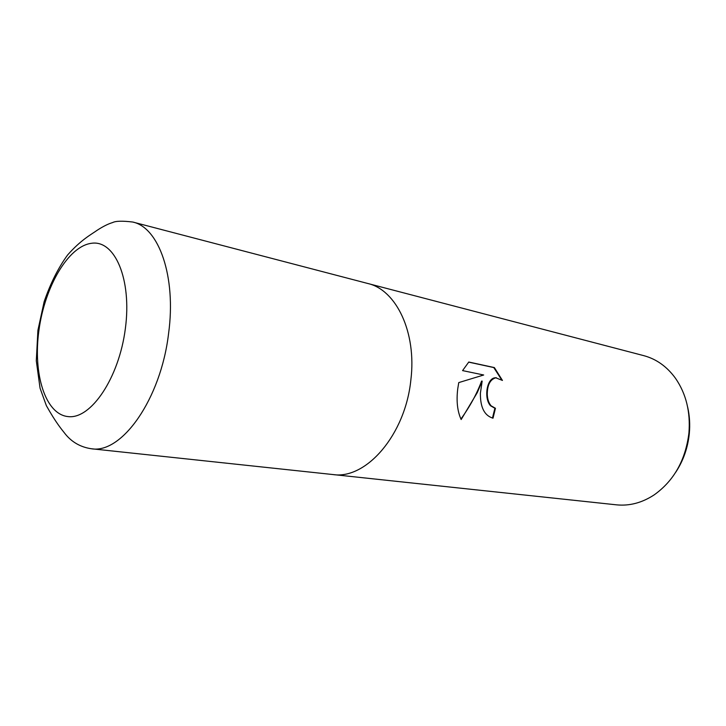 <?xml version="1.0" encoding="UTF-8"?>
<svg xmlns="http://www.w3.org/2000/svg" width="726" height="726" viewBox="0 0 726 726"><rect width="100%" height="100%" fill="white"/><g stroke="black" fill="none" stroke-linecap="round" stroke-linejoin="round"><path stroke-width="1.09" d="M480.394 393.183L482.164 381.096L477.291 392.584L461.164 419.537C457.398 411.333 456.255 401.106 457.734 388.846L458.759 382.593L483.688 374.997L462.571 370.605L468.778 362.029L494.37 367.574L502.446 380.442L495.776 377.81C490.095 379.489 487.264 385.052 487.273 394.499C487.5 399.373 488.789 403.148 491.148 405.834L495.45 408.275L493.018 418.185C484.442 415.68 480.231 407.34 480.394 393.183M332.59 474.514L616.456 504.833C629.451 506.149 642.02 502.828 654.171 494.878C673.937 480.775 685.516 460.184 688.92 433.113C690.617 412.05 686.152 393.791 675.516 378.328C666.967 366.585 656.386 359.025 643.771 355.649L367.574 283.43M367.819 283.494C396.278 289.874 416.769 332.399 410.871 379.87C405.407 434.801 366.067 479.832 332.844 474.541C366.067 479.832 405.407 434.801 410.871 379.87C416.769 332.399 396.278 289.874 367.819 283.494L132.776 222.038C158.903 227.51 176.382 276.579 168.586 333.47C160.854 399.282 121.596 454.204 91.267 448.741L91.267 448.741C80.777 447.152 72.228 442.379 65.63 434.429C61.293 428.903 56.12 423.031 46.373 405.671L40.057 388.183L36.3 360.813L37.915 330.312L44.141 301.707C50.393 283.476 58.198 267.93 67.536 255.062C80.94 239.789 91.512 234.307 97.375 230.133C103.264 226.331 108.337 223.808 112.603 222.573C115.697 220.949 122.422 220.777 132.776 222.038M675.725 472.263C683.302 460.756 687.821 447.888 689.301 433.667C690.163 424.556 689.609 415.699 687.658 407.105M492.455 418.085L494.887 408.248L490.585 405.807C483.688 398.692 486.62 378.137 495.205 377.792L496.393 377.765M494.887 408.248L495.45 408.275M460.91 419.038C469.913 406.569 476.8 393.909 481.601 381.077L482.164 381.096M501.584 379.707L493.78 367.565L468.66 362.129M493.78 367.565L494.37 367.574M38.941 330.266C32.806 373.863 45.284 414.437 68.117 416.597C90.832 419.51 119.028 378.128 125.353 328.633C132.014 279.138 114.735 239.589 91.431 243.301C68.19 246.268 44.785 286.67 38.941 330.266M495.776 377.81L495.205 377.792M332.844 474.541L91.267 448.741"/></g></svg>
